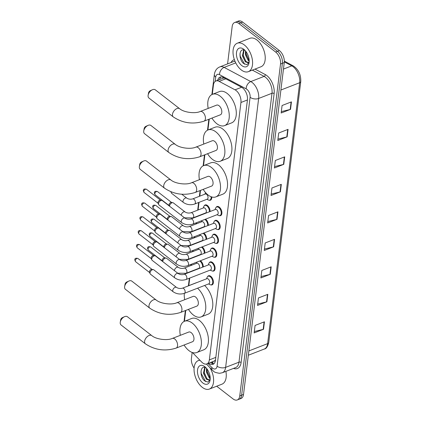<?xml version="1.0" encoding="UTF-8"?>
<svg xmlns="http://www.w3.org/2000/svg" width="421" height="421" viewBox="0 0 421 421"><rect width="100%" height="100%" fill="white"/><g stroke="black" fill="none" stroke-linecap="round" stroke-linejoin="round"><path stroke-width="0.63" d="M200.422 260.725A4.884 2.773 68.8 0 1 200.633 260.883A4.884 2.773 68.8 0 1 203.269 266.909M202.122 246.88A4.884 2.773 68.8 0 1 202.338 247.038A4.884 2.773 68.8 0 1 204.969 253.063M203.822 233.034A4.884 2.773 68.8 0 1 204.038 233.192A4.884 2.773 68.8 0 1 206.669 239.217M205.522 219.194A4.884 2.773 68.8 0 1 205.737 219.346A4.884 2.773 68.8 0 1 208.369 225.372M204.243 205.806A4.884 2.773 68.8 0 1 205.174 204.948A4.884 2.773 68.8 0 1 207.437 205.501A4.884 2.773 68.8 0 1 210.068 211.526M209.279 262.778A4.884 2.773 68.8 0 1 210.211 261.92A4.884 2.773 68.8 0 1 212.468 262.472A4.884 2.773 68.8 0 1 215.036 267.224A4.884 2.773 68.8 0 1 213.747 271.024A4.884 2.773 68.8 0 1 212.484 271.024M210.979 248.932A4.884 2.773 68.8 0 1 211.91 248.074A4.884 2.773 68.8 0 1 214.168 248.627A4.884 2.773 68.8 0 1 216.736 253.379A4.884 2.773 68.8 0 1 215.447 257.178A4.884 2.773 68.8 0 1 214.184 257.178M212.679 235.086A4.884 2.773 68.8 0 1 213.61 234.229A4.884 2.773 68.8 0 1 215.868 234.781A4.884 2.773 68.8 0 1 218.436 239.533A4.884 2.773 68.8 0 1 217.147 243.338A4.884 2.773 68.8 0 1 215.884 243.333M214.378 221.241A4.884 2.773 68.8 0 1 215.31 220.383A4.884 2.773 68.8 0 1 217.568 220.941A4.884 2.773 68.8 0 1 220.136 225.688A4.884 2.773 68.8 0 1 218.846 229.492A4.884 2.773 68.8 0 1 217.583 229.487M207.579 276.623A4.884 2.773 68.8 0 1 208.511 275.766A4.884 2.773 68.8 0 1 210.768 276.318A4.884 2.773 68.8 0 1 213.336 281.07A4.884 2.773 68.8 0 1 212.047 284.87A4.884 2.773 68.8 0 1 210.784 284.87M216.078 207.395A4.884 2.773 68.8 0 1 217.01 206.537A4.884 2.773 68.8 0 1 219.267 207.095A4.884 2.773 68.8 0 1 221.835 211.842A4.884 2.773 68.8 0 1 220.546 215.647A4.884 2.773 68.8 0 1 219.283 215.641M192.476 352.556L201.627 361.997A9.157 5.199 -111.2 0 0 202.617 362.891A9.157 5.199 -111.2 0 0 206.858 363.928A9.157 5.199 -111.2 0 0 209.342 359.892L240.944 102.487A9.157 5.199 -111.2 0 0 235.044 89.826L219.141 81.358A9.157 5.199 -111.2 0 0 215.92 80.985A9.157 5.199 -111.2 0 0 213.436 85.026L212.289 94.367M206.858 363.928L214.173 361.071A3.052 1.731 -111.2 0 0 215.463 360.339M215.536 359.75A9.157 5.199 68.8 0 1 214.173 361.071M224.093 77.932L223.067 78.211A9.157 6.294 118 0 1 223.219 77.464M209.253 119.132L207.916 130.005M204.874 154.77L203.538 165.642M200.501 190.408L199.796 196.144M199.033 202.338L198.096 209.99M197.333 216.184L197.296 216.494M196.533 222.683L196.397 223.835M195.633 230.029L195.597 230.334M194.834 236.528L194.697 237.681M193.934 243.875L193.897 244.18M193.134 250.374L192.997 251.526M192.234 257.715L192.197 258.026M191.434 264.22L191.292 265.372M190.534 271.561L190.497 271.871M189.734 278.065L188.803 285.654M185.766 310.414L184.43 321.291M211.763 196.96A4.884 2.773 68.8 0 1 210.416 200.207A4.884 2.773 68.8 0 1 209.148 200.201M208.669 363.228A9.157 5.199 -111.2 0 0 208.748 363.291A9.157 5.199 -111.2 0 0 212.984 364.328A9.157 5.199 -111.2 0 0 215.468 360.292L247.443 99.882A9.157 5.199 -111.2 0 0 241.543 87.221L223.251 77.48A9.157 5.199 -111.2 0 0 220.036 77.111A9.157 5.199 -111.2 0 0 217.699 80.295M213.863 363.802A9.157 5.199 68.8 0 1 210.621 362.56A9.157 5.199 68.8 0 1 210.542 362.497M194.092 368.054A9.157 5.199 68.8 0 1 191.418 358.434L192.155 352.445M227.582 63.892L232.171 26.544A9.157 5.199 68.8 0 1 234.655 22.508A9.157 5.199 68.8 0 1 238.891 23.544L275.634 52.03A9.157 5.199 68.8 0 1 280.518 64.024L239.765 395.908A9.157 5.199 68.8 0 1 237.281 399.95A9.157 5.199 68.8 0 1 233.045 398.908L216.678 386.225M234.655 22.508L238.402 21.05A9.157 5.199 68.8 0 1 242.638 22.092L279.386 50.573A9.157 5.199 68.8 0 1 284.264 62.566L243.517 394.456L241.638 395.182A9.157 5.199 68.8 0 1 239.154 399.224A9.157 5.199 68.8 0 0 241.638 395.182L282.391 63.297L241.638 395.182L239.765 395.908M279.386 50.573L277.507 51.299A9.157 5.199 68.8 0 1 282.391 63.297A9.157 5.199 68.8 0 0 277.507 51.299L240.765 22.818L277.507 51.299L275.634 52.03M236.528 21.776A9.157 5.199 68.8 0 1 240.765 22.818A9.157 5.199 68.8 0 0 236.528 21.776M219.573 79.564A9.157 5.199 68.8 0 1 221.036 76.906M291.443 101.866L282.075 105.508L281.154 113.002L290.527 109.365L291.443 101.866M281.328 111.602L290.174 109.471A2.442 1.379 7 0 0 290.527 109.365M288.069 129.358L278.702 132.999L277.781 140.493L287.148 136.851L288.069 129.358M277.949 139.093L286.801 136.962A2.442 1.379 7 0 0 287.148 136.851M284.696 156.849L275.323 160.485L274.403 167.984L283.775 164.343L284.696 156.849M274.576 166.584L283.422 164.453A2.442 1.379 7 0 0 283.775 164.343M281.317 184.335L271.95 187.976L271.029 195.476L280.397 191.834L281.317 184.335M271.203 194.07L280.049 191.944A2.442 1.379 7 0 0 280.397 191.834M264.441 321.791L255.073 325.433L254.152 332.927L263.52 329.285L264.441 321.791M254.326 331.527L263.172 329.396A2.442 1.379 7 0 0 263.52 329.285M267.819 294.3L258.447 297.942L257.526 305.435L266.898 301.799L267.819 294.3M257.699 304.036L266.546 301.904A2.442 1.379 7 0 0 266.898 301.799M271.192 266.809L261.825 270.45L260.904 277.949L270.271 274.308L271.192 266.809M261.073 276.544L269.924 274.413A2.442 1.379 7 0 0 270.271 274.308M274.566 239.317L265.198 242.959L264.277 250.458L273.65 246.817L274.566 239.317M264.451 249.053L273.297 246.922A2.442 1.379 7 0 0 273.65 246.817M277.944 211.826L268.572 215.468L267.651 222.967L277.023 219.325L277.944 211.826M267.824 221.562L276.676 219.436A2.442 1.379 7 0 0 277.023 219.325M243.517 394.456A9.157 5.199 68.8 0 1 241.028 398.492L237.281 399.95M209.916 367.633A15.267 8.667 68.8 0 1 209.363 389.067A15.267 8.667 68.8 0 1 202.301 387.336A15.267 8.667 68.8 0 1 194.281 372.496A15.267 8.667 68.8 0 1 198.302 360.608A15.267 8.667 68.8 0 1 199.954 360.271M225.882 371.369A15.267 8.667 68.8 0 1 222.009 384.152L209.363 389.067M205.143 367.401L204.174 372.99L207.116 378.942L209.558 379.968M204.743 367.317L203.427 373.28L206.374 379.232L209.2 380.158L210.184 379.279M207.064 369.033L207.148 371.838L210.205 377.89M206.511 368.333L206.406 372.122L209.348 378.074L210.211 378.716M205.948 367.701A6.899 3.921 68.8 0 0 205.469 367.507C199.833 365.181 199.638 376.937 204.522 380.816L207.99 382.121L210.158 379.526M202.833 382.984A9.951 5.652 68.8 0 1 197.528 369.954A9.951 5.652 68.8 0 1 204.832 366.691A9.951 5.652 68.8 0 1 204.859 366.712A9.951 5.652 68.8 0 1 210.079 380.142A9.951 5.652 68.8 0 1 202.833 382.984M207 369.87L207.195 371.296L209.874 377.579M204.027 371.027L204.217 372.453L206.9 378.737M201.012 371.022L201.243 373.606L205.653 381.652M120.648 319.976A2.137 1.279 -52.2 0 1 120.664 319.876A2.137 1.279 -52.2 0 1 122.406 317.629L124.511 316.687A5.189 3.105 127.8 0 0 120.274 322.149A5.189 3.105 127.8 0 0 120.243 322.386A5.189 3.105 127.8 0 0 121.043 324.938L145.413 343.825A5.189 3.105 -52.2 0 1 144.608 341.273A5.189 3.105 -52.2 0 1 147.545 336.395A5.189 3.105 -52.2 0 1 151.77 335.621L127.405 316.734A5.189 3.105 127.8 0 0 124.511 316.687M172.368 338.421A5.189 2.947 -111.2 0 1 174.773 339.01A5.189 2.947 -111.2 0 1 177.536 345.804A5.189 2.947 -111.2 0 1 176.131 348.099L192.529 341.726A5.189 2.947 -111.2 0 0 193.897 337.684A5.189 2.947 -111.2 0 0 191.171 332.637A5.189 2.947 -111.2 0 0 188.766 332.048L172.368 338.421C167.063 340.847 155.902 339.268 151.77 335.621M180.314 335.332A16.793 9.536 68.8 0 1 184.566 321.234A16.793 9.536 68.8 0 1 192.334 323.144A16.793 9.536 68.8 0 1 201.154 339.463A16.793 9.536 68.8 0 1 196.728 352.54A16.793 9.536 68.8 0 1 188.961 350.63A16.793 9.536 68.8 0 1 184.077 345.01M184.566 321.234L191.592 318.502A16.793 9.536 68.8 0 1 199.365 320.413A16.793 9.536 68.8 0 1 208.179 336.732A16.793 9.536 68.8 0 1 203.759 349.809L196.728 352.54M125.026 284.338A2.137 1.279 -52.2 0 1 125.042 284.238A2.137 1.279 -52.2 0 1 126.784 281.991L128.884 281.049A5.189 3.105 127.8 0 0 124.653 286.512A5.189 3.105 127.8 0 0 124.616 286.748A5.189 3.105 127.8 0 0 125.421 289.301L149.787 308.188A5.189 3.105 -52.2 0 1 148.987 305.635A5.189 3.105 -52.2 0 1 151.923 300.757A5.189 3.105 -52.2 0 1 156.149 299.984L131.778 281.096A5.189 3.105 127.8 0 0 128.884 281.049M176.746 302.783A5.189 2.947 -111.2 0 1 179.146 303.373A5.189 2.947 -111.2 0 1 181.914 310.166A5.189 2.947 -111.2 0 1 180.504 312.461L196.902 306.088A5.189 2.947 -111.2 0 0 198.27 302.046A5.189 2.947 -111.2 0 0 195.544 297A5.189 2.947 -111.2 0 0 193.144 296.41L176.746 302.783C171.442 305.209 160.275 303.63 156.149 299.984M197.56 288.211A16.793 9.536 68.8 0 1 205.616 304.462A16.793 9.536 68.8 0 1 201.106 316.902A16.793 9.536 68.8 0 1 193.334 314.992A16.793 9.536 68.8 0 1 188.45 309.372M204.585 285.48A16.793 9.536 68.8 0 1 212.642 301.731A16.793 9.536 68.8 0 1 208.132 314.171L201.106 316.902M184.693 299.694A16.793 9.536 68.8 0 1 184.351 293.342M188.208 285.948A16.793 9.536 68.8 0 1 188.94 285.596A16.793 9.536 68.8 0 1 189.718 285.359M188.94 285.596L195.97 282.865A16.793 9.536 68.8 0 1 196.744 282.628M139.761 164.327A2.137 1.279 -52.2 0 1 139.777 164.232A2.137 1.279 -52.2 0 1 141.519 161.98L143.619 161.038A5.189 3.105 127.8 0 0 139.388 166.5A5.189 3.105 127.8 0 0 139.351 166.737A5.189 3.105 127.8 0 0 140.156 169.295L164.522 188.182A5.189 3.105 -52.2 0 1 163.722 185.624A5.189 3.105 -52.2 0 1 166.658 180.751A5.189 3.105 -52.2 0 1 170.884 179.977L146.513 161.09A5.189 3.105 127.8 0 0 143.619 161.038M191.481 182.772A5.189 2.947 -111.2 0 1 193.881 183.361A5.189 2.947 -111.2 0 1 196.649 190.16A5.189 2.947 -111.2 0 1 195.239 192.45L211.637 186.077A5.189 2.947 -111.2 0 0 213.005 182.035A5.189 2.947 -111.2 0 0 210.279 176.994A5.189 2.947 -111.2 0 0 207.879 176.404L191.481 182.772C186.177 185.203 175.01 183.624 170.884 179.977M199.428 179.688A16.793 9.536 68.8 0 1 203.675 165.59A16.793 9.536 68.8 0 1 211.447 167.495A16.793 9.536 68.8 0 1 220.267 183.819A16.793 9.536 68.8 0 1 215.841 196.891A16.793 9.536 68.8 0 1 208.069 194.986A16.793 9.536 68.8 0 1 203.185 189.361M203.675 165.59L210.705 162.859A16.793 9.536 68.8 0 1 218.473 164.764A16.793 9.536 68.8 0 1 227.293 181.088A16.793 9.536 68.8 0 1 222.867 194.16L215.841 196.891M144.135 128.689A2.137 1.279 -52.2 0 1 144.15 128.594A2.137 1.279 -52.2 0 1 145.892 126.342L147.997 125.4A5.189 3.105 127.8 0 0 143.761 130.863A5.189 3.105 127.8 0 0 143.729 131.099A5.189 3.105 127.8 0 0 144.529 133.657L168.9 152.544A5.189 3.105 -52.2 0 1 168.095 149.987A5.189 3.105 -52.2 0 1 171.031 145.113A5.189 3.105 -52.2 0 1 175.257 144.34L150.892 125.453A5.189 3.105 127.8 0 0 147.997 125.4M195.854 147.134A5.189 2.947 -111.2 0 1 198.259 147.724A5.189 2.947 -111.2 0 1 201.022 154.523A5.189 2.947 -111.2 0 1 199.617 156.812L216.015 150.439A5.189 2.947 -111.2 0 0 217.383 146.397A5.189 2.947 -111.2 0 0 214.657 141.356A5.189 2.947 -111.2 0 0 212.252 140.767L195.854 147.134C190.55 149.566 179.388 147.987 175.257 144.34M203.801 144.05A16.793 9.536 68.8 0 1 208.053 129.952A16.793 9.536 68.8 0 1 215.82 131.857A16.793 9.536 68.8 0 1 224.64 148.181A16.793 9.536 68.8 0 1 220.215 161.254A16.793 9.536 68.8 0 1 212.447 159.349A16.793 9.536 68.8 0 1 207.564 153.723M208.053 129.952L215.078 127.221A16.793 9.536 68.8 0 1 222.851 129.126A16.793 9.536 68.8 0 1 231.666 145.45A16.793 9.536 68.8 0 1 227.245 158.522L220.215 161.254M148.513 93.052A2.137 1.279 -52.2 0 1 148.529 92.957A2.137 1.279 -52.2 0 1 150.271 90.704L152.37 89.762A5.189 3.105 127.8 0 0 148.139 95.225A5.189 3.105 127.8 0 0 148.103 95.462A5.189 3.105 127.8 0 0 148.908 98.019L173.273 116.906A5.189 3.105 -52.2 0 1 172.473 114.349A5.189 3.105 -52.2 0 1 175.41 109.471A5.189 3.105 -52.2 0 1 179.635 108.702L155.265 89.81A5.189 3.105 127.8 0 0 152.37 89.762M200.233 111.497A5.189 2.947 -111.2 0 1 202.633 112.086A5.189 2.947 -111.2 0 1 205.401 118.885A5.189 2.947 -111.2 0 1 203.99 121.174L220.388 114.801A5.189 2.947 -111.2 0 0 221.756 110.76A5.189 2.947 -111.2 0 0 219.031 105.718A5.189 2.947 -111.2 0 0 216.631 105.129L200.233 111.497C194.928 113.928 183.761 112.349 179.635 108.702M208.179 108.413A16.793 9.536 68.8 0 1 212.426 94.315A16.793 9.536 68.8 0 1 220.199 96.22A16.793 9.536 68.8 0 1 229.019 112.544A16.793 9.536 68.8 0 1 224.593 125.616A16.793 9.536 68.8 0 1 216.82 123.711A16.793 9.536 68.8 0 1 211.937 118.085M212.426 94.315L219.457 91.583A16.793 9.536 68.8 0 1 227.224 93.488A16.793 9.536 68.8 0 1 236.044 109.813A16.793 9.536 68.8 0 1 231.618 122.885L224.593 125.616M182.393 288.206L206.943 278.665A2.747 1.558 68.8 0 1 208.211 278.981A2.747 1.558 68.8 0 1 209.658 281.649A2.747 1.558 68.8 0 1 208.932 283.791L184.382 293.326A2.747 1.558 68.8 0 0 185.14 291.974A2.747 1.558 68.8 0 0 183.661 288.517A2.747 1.558 68.8 0 0 182.393 288.206C180.256 288.769 178.299 288.506 176.52 287.417L153.812 269.819A2.747 1.642 -52.2 0 0 153.328 269.614A2.747 1.642 -52.2 0 0 152.407 269.74A2.747 1.642 -52.2 0 0 150.023 272.808A2.747 1.642 -52.2 0 0 150.129 273.739A2.747 1.642 -52.2 0 0 150.444 274.16L173.152 291.764A2.747 1.642 -52.2 0 1 172.726 290.411A2.747 1.642 -52.2 0 1 172.747 290.269A2.747 1.642 -52.2 0 1 174.347 287.775A2.747 1.642 -52.2 0 1 176.52 287.417M206.537 278.823L207.137 277.334A4.578 2.6 68.8 0 1 208.153 276.234A4.578 2.6 68.8 0 1 210.268 276.75A4.578 2.6 68.8 0 1 212.673 281.202A4.578 2.6 68.8 0 1 211.468 284.77A4.578 2.6 68.8 0 1 209.974 284.638L208.527 283.949M150.129 273.739L149.523 272.355A1.984 1.189 -52.2 0 1 149.444 271.682A1.984 1.189 -52.2 0 1 151.171 269.466A1.984 1.189 -52.2 0 1 151.834 269.377L153.328 269.614M184.093 274.36L208.642 264.82A2.747 1.558 68.8 0 1 209.911 265.135A2.747 1.558 68.8 0 1 211.358 267.803A2.747 1.558 68.8 0 1 210.632 269.945L186.082 279.486A2.747 1.558 68.8 0 0 186.84 278.128A2.747 1.558 68.8 0 0 185.361 274.671A2.747 1.558 68.8 0 0 184.093 274.36C181.956 274.924 179.999 274.66 178.22 273.571L155.512 255.973A2.747 1.642 -52.2 0 0 155.028 255.768A2.747 1.642 -52.2 0 0 154.107 255.894A2.747 1.642 -52.2 0 0 151.723 258.962A2.747 1.642 -52.2 0 0 151.828 259.899A2.747 1.642 -52.2 0 0 152.144 260.315L174.852 277.918A2.747 1.642 -52.2 0 1 174.426 276.565A2.747 1.642 -52.2 0 1 174.447 276.423A2.747 1.642 -52.2 0 1 176.046 273.934A2.747 1.642 -52.2 0 1 178.22 273.571M208.237 264.977L208.837 263.488A4.578 2.6 68.8 0 1 209.853 262.388A4.578 2.6 68.8 0 1 211.968 262.904A4.578 2.6 68.8 0 1 214.378 267.356A4.578 2.6 68.8 0 1 213.168 270.924A4.578 2.6 68.8 0 1 211.674 270.798L210.226 270.103M151.828 259.899L151.223 258.51A1.984 1.189 -52.2 0 1 151.15 257.836A1.984 1.189 -52.2 0 1 152.87 255.621A1.984 1.189 -52.2 0 1 153.533 255.531L155.028 255.768M185.793 260.515L210.342 250.979A2.747 1.558 68.8 0 1 211.61 251.29A2.747 1.558 68.8 0 1 213.058 253.958A2.747 1.558 68.8 0 1 212.331 256.1L187.782 265.64A2.747 1.558 68.8 0 0 188.54 264.283A2.747 1.558 68.8 0 0 187.061 260.831A2.747 1.558 68.8 0 0 185.793 260.515C183.656 261.078 181.698 260.815 179.92 259.725L157.212 242.128A2.747 1.642 -52.2 0 0 156.728 241.922A2.747 1.642 -52.2 0 0 155.807 242.049A2.747 1.642 -52.2 0 0 153.423 245.122A2.747 1.642 -52.2 0 0 153.528 246.053A2.747 1.642 -52.2 0 0 153.849 246.474L176.552 264.072A2.747 1.642 -52.2 0 1 176.125 262.72A2.747 1.642 -52.2 0 1 176.146 262.578A2.747 1.642 -52.2 0 1 177.746 260.089A2.747 1.642 -52.2 0 1 179.92 259.725M209.937 251.132L210.537 249.642A4.578 2.6 68.8 0 1 211.553 248.543A4.578 2.6 68.8 0 1 213.673 249.058A4.578 2.6 68.8 0 1 216.078 253.51A4.578 2.6 68.8 0 1 214.868 257.078A4.578 2.6 68.8 0 1 213.373 256.952L211.926 256.257M153.528 246.053L152.923 244.664A1.984 1.189 -52.2 0 1 152.849 243.991A1.984 1.189 -52.2 0 1 154.57 241.775A1.984 1.189 -52.2 0 1 155.233 241.686L156.728 241.922M187.492 246.669L212.042 237.134A2.747 1.558 68.8 0 1 213.31 237.444A2.747 1.558 68.8 0 1 214.757 240.112A2.747 1.558 68.8 0 1 214.031 242.254L189.482 251.795A2.747 1.558 68.8 0 0 190.239 250.437A2.747 1.558 68.8 0 0 188.766 246.985A2.747 1.558 68.8 0 0 187.492 246.669C185.356 247.232 183.398 246.969 181.619 245.885L158.912 228.282A2.747 1.642 -52.2 0 0 158.428 228.077A2.747 1.642 -52.2 0 0 157.507 228.208A2.747 1.642 -52.2 0 0 155.123 231.276A2.747 1.642 -52.2 0 0 155.228 232.208A2.747 1.642 -52.2 0 0 155.549 232.629L178.251 250.227A2.747 1.642 -52.2 0 1 177.825 248.874A2.747 1.642 -52.2 0 1 177.846 248.732A2.747 1.642 -52.2 0 1 179.446 246.243A2.747 1.642 -52.2 0 1 181.619 245.885M211.637 237.291L212.237 235.797A4.578 2.6 68.8 0 1 213.252 234.697A4.578 2.6 68.8 0 1 215.373 235.218A4.578 2.6 68.8 0 1 217.778 239.67A4.578 2.6 68.8 0 1 216.568 243.233A4.578 2.6 68.8 0 1 215.078 243.106L213.626 242.412M155.228 232.208L154.623 230.819A1.984 1.189 -52.2 0 1 154.549 230.145A1.984 1.189 -52.2 0 1 156.27 227.929A1.984 1.189 -52.2 0 1 156.933 227.84L158.428 228.077M189.192 232.824L213.742 223.288A2.747 1.558 68.8 0 1 215.015 223.598A2.747 1.558 68.8 0 1 216.457 226.272A2.747 1.558 68.8 0 1 215.731 228.408L191.181 237.949A2.747 1.558 68.8 0 0 191.939 236.591A2.747 1.558 68.8 0 0 190.466 233.139A2.747 1.558 68.8 0 0 189.192 232.824C187.056 233.387 185.098 233.123 183.319 232.039L160.612 214.436A2.747 1.642 -52.2 0 0 160.127 214.231A2.747 1.642 -52.2 0 0 159.206 214.363A2.747 1.642 -52.2 0 0 156.822 217.431A2.747 1.642 -52.2 0 0 156.928 218.362A2.747 1.642 -52.2 0 0 157.249 218.783L179.951 236.381A2.747 1.642 -52.2 0 1 179.525 235.029A2.747 1.642 -52.2 0 1 179.546 234.886A2.747 1.642 -52.2 0 1 181.146 232.397A2.747 1.642 -52.2 0 1 183.319 232.039M213.336 223.446L213.936 221.951A4.578 2.6 68.8 0 1 214.952 220.851A4.578 2.6 68.8 0 1 217.073 221.372A4.578 2.6 68.8 0 1 219.478 225.824A4.578 2.6 68.8 0 1 218.267 229.387A4.578 2.6 68.8 0 1 216.778 229.261L215.326 228.566M156.928 218.362L156.323 216.973A1.984 1.189 -52.2 0 1 156.249 216.305A1.984 1.189 -52.2 0 1 157.97 214.084A1.984 1.189 -52.2 0 1 158.633 213.994L160.127 214.231M190.892 218.978L215.441 209.442A2.747 1.558 68.8 0 1 216.715 209.753A2.747 1.558 68.8 0 1 218.157 212.426A2.747 1.558 68.8 0 1 217.431 214.563L192.881 224.104A2.747 1.558 68.8 0 0 193.639 222.746A2.747 1.558 68.8 0 0 192.165 219.294A2.747 1.558 68.8 0 0 190.892 218.978C188.755 219.541 186.798 219.278 185.019 218.194L162.311 200.591A2.747 1.642 -52.2 0 0 161.827 200.385A2.747 1.642 -52.2 0 0 160.906 200.517A2.747 1.642 -52.2 0 0 158.522 203.585A2.747 1.642 -52.2 0 0 158.628 204.517A2.747 1.642 -52.2 0 0 158.949 204.938L181.651 222.535A2.747 1.642 -52.2 0 1 181.225 221.183A2.747 1.642 -52.2 0 1 181.246 221.041A2.747 1.642 -52.2 0 1 182.846 218.552A2.747 1.642 -52.2 0 1 185.019 218.194M215.036 209.6L215.636 208.111A4.578 2.6 68.8 0 1 216.652 207.006A4.578 2.6 68.8 0 1 218.773 207.527A4.578 2.6 68.8 0 1 221.178 211.979A4.578 2.6 68.8 0 1 219.967 215.541A4.578 2.6 68.8 0 1 218.478 215.415L217.025 214.721M158.628 204.517L158.022 203.127A1.984 1.189 -52.2 0 1 157.949 202.459A1.984 1.189 -52.2 0 1 159.67 200.238A1.984 1.189 -52.2 0 1 160.333 200.149L161.827 200.385M184.156 268.145L196.807 263.23A2.747 1.558 68.8 0 1 198.08 263.541A2.747 1.558 68.8 0 1 199.522 266.214A2.747 1.558 68.8 0 1 198.796 268.351L186.145 273.266A2.747 1.558 68.8 0 0 186.908 271.913A2.747 1.558 68.8 0 0 185.429 268.456A2.747 1.558 68.8 0 0 184.156 268.145C182.019 268.709 180.062 268.445 178.283 267.356L166.563 258.273A2.747 1.642 -52.2 0 0 166.074 258.068A2.747 1.642 -52.2 0 0 165.158 258.194A2.747 1.642 -52.2 0 0 162.753 261.588M199.686 261.015A4.578 2.6 68.8 0 1 200.138 261.315A4.578 2.6 68.8 0 1 202.59 267.172M162.538 261.42L162.274 260.81A1.984 1.189 -52.2 0 1 162.196 260.136A1.984 1.189 -52.2 0 1 163.922 257.92A1.984 1.189 -52.2 0 1 164.585 257.826L166.074 258.068M185.856 254.3L198.507 249.385A2.747 1.558 68.8 0 1 199.78 249.695A2.747 1.558 68.8 0 1 201.222 252.368A2.747 1.558 68.8 0 1 200.496 254.505L187.845 259.42A2.747 1.558 68.8 0 0 188.608 258.068A2.747 1.558 68.8 0 0 187.129 254.61A2.747 1.558 68.8 0 0 185.856 254.3C183.719 254.863 181.761 254.6 179.983 253.51L168.263 244.427A2.747 1.642 -52.2 0 0 167.774 244.222A2.747 1.642 -52.2 0 0 166.858 244.348A2.747 1.642 -52.2 0 0 164.453 247.743M201.385 247.169A4.578 2.6 68.8 0 1 201.838 247.469A4.578 2.6 68.8 0 1 204.29 253.326M164.237 247.574L163.974 246.964A1.984 1.189 -52.2 0 1 163.895 246.29A1.984 1.189 -52.2 0 1 165.621 244.075A1.984 1.189 -52.2 0 1 166.284 243.98L167.774 244.222M187.555 240.454L200.207 235.539A2.747 1.558 68.8 0 1 201.48 235.849A2.747 1.558 68.8 0 1 202.922 238.523A2.747 1.558 68.8 0 1 202.196 240.659L189.55 245.575A2.747 1.558 68.8 0 0 190.308 244.222A2.747 1.558 68.8 0 0 188.829 240.765A2.747 1.558 68.8 0 0 187.555 240.454C185.419 241.017 183.461 240.754 181.683 239.665L169.963 230.582A2.747 1.642 -52.2 0 0 169.474 230.376A2.747 1.642 -52.2 0 0 168.558 230.503A2.747 1.642 -52.2 0 0 166.153 233.897M203.085 233.323A4.578 2.6 68.8 0 1 203.538 233.623A4.578 2.6 68.8 0 1 205.99 239.481M165.937 233.729L165.674 233.118A1.984 1.189 -52.2 0 1 165.595 232.445A1.984 1.189 -52.2 0 1 167.321 230.229A1.984 1.189 -52.2 0 1 167.984 230.14L169.474 230.376M189.255 226.609L201.906 221.693A2.747 1.558 68.8 0 1 203.18 222.004A2.747 1.558 68.8 0 1 204.622 224.677A2.747 1.558 68.8 0 1 203.896 226.819L191.25 231.734A2.747 1.558 68.8 0 0 192.008 230.376A2.747 1.558 68.8 0 0 190.529 226.919A2.747 1.558 68.8 0 0 189.255 226.609C187.119 227.172 185.161 226.908 183.382 225.819L171.663 216.736A2.747 1.642 -52.2 0 0 171.179 216.531A2.747 1.642 -52.2 0 0 170.258 216.657A2.747 1.642 -52.2 0 0 167.853 220.051M204.785 219.478A4.578 2.6 68.8 0 1 205.238 219.778A4.578 2.6 68.8 0 1 207.69 225.635M167.637 219.883L167.374 219.273A1.984 1.189 -52.2 0 1 167.295 218.599A1.984 1.189 -52.2 0 1 169.021 216.383A1.984 1.189 -52.2 0 1 169.684 216.294L171.179 216.531M190.955 212.763L203.606 207.848A2.747 1.558 68.8 0 1 204.88 208.158A2.747 1.558 68.8 0 1 206.322 210.832A2.747 1.558 68.8 0 1 205.595 212.973L192.95 217.889A2.747 1.558 68.8 0 0 193.707 216.531A2.747 1.558 68.8 0 0 192.229 213.079A2.747 1.558 68.8 0 0 190.955 212.763C188.819 213.326 186.861 213.063 185.082 211.974L173.363 202.89A2.747 1.642 -52.2 0 0 172.878 202.685A2.747 1.642 -52.2 0 0 171.957 202.811A2.747 1.642 -52.2 0 0 169.552 206.206M203.201 208.006L203.801 206.516A4.578 2.6 68.8 0 1 204.816 205.411A4.578 2.6 68.8 0 1 206.937 205.932A4.578 2.6 68.8 0 1 209.39 211.789M169.337 206.037L169.074 205.427A1.984 1.189 -52.2 0 1 168.995 204.753A1.984 1.189 -52.2 0 1 170.721 202.538A1.984 1.189 -52.2 0 1 171.384 202.448L172.878 202.685M192.655 198.917L205.306 194.002A2.747 1.558 68.8 0 1 206.579 194.318A2.747 1.558 68.8 0 1 208.021 196.986A2.747 1.558 68.8 0 1 207.295 199.128L194.649 204.043A2.747 1.558 68.8 0 0 195.407 202.685A2.747 1.558 68.8 0 0 193.928 199.233A2.747 1.558 68.8 0 0 192.655 198.917C190.518 199.48 188.561 199.217 186.782 198.133L181.756 194.234M211.068 196.723A4.578 2.6 68.8 0 1 209.837 200.107A4.578 2.6 68.8 0 1 208.342 199.975L206.89 199.286M186.782 198.133A2.747 1.642 -52.2 0 0 185.377 198.054A2.747 1.642 -52.2 0 0 183.014 200.98A2.747 1.642 -52.2 0 0 183.414 202.475L171.694 193.392A2.747 1.642 -52.2 0 1 171.379 192.971A2.747 1.642 -52.2 0 1 171.289 191.923M204.901 194.16L205.501 192.671A4.578 2.6 68.8 0 1 205.543 192.576M244.338 44.952A15.267 8.667 68.8 0 1 252.358 59.793A15.267 8.667 68.8 0 1 248.332 71.675A15.267 8.667 68.8 0 1 241.27 69.944A15.267 8.667 68.8 0 1 233.25 55.104A15.267 8.667 68.8 0 1 237.276 43.221A15.267 8.667 68.8 0 1 244.338 44.952M237.276 43.221L249.927 38.306A15.267 8.667 68.8 0 1 256.989 40.037A15.267 8.667 68.8 0 1 265.004 54.877A15.267 8.667 68.8 0 1 260.983 66.76L248.332 71.675M244.117 50.01L243.143 55.598L246.085 61.55L248.527 62.576M243.712 49.925L242.401 55.888L245.343 61.84L248.174 62.766L249.153 61.887M246.032 51.646L246.117 54.446L249.179 60.498M245.485 50.941L245.375 54.735L248.316 60.682L249.185 61.324M244.922 50.309A6.899 3.921 68.8 0 0 244.443 50.115C238.802 47.789 238.607 59.55 243.491 63.424L246.964 64.729L249.132 62.134M241.801 65.597A9.951 5.652 68.8 0 1 236.497 52.562A9.951 5.652 68.8 0 1 243.806 49.299A9.951 5.652 68.8 0 1 243.827 49.32A9.951 5.652 68.8 0 1 249.048 62.75A9.951 5.652 68.8 0 1 241.801 65.597M245.975 52.478L246.164 53.904L248.843 60.187M242.996 53.635L243.191 55.062L245.869 61.345M239.981 53.63L240.212 56.219L244.622 64.26M212.826 361.613A9.157 4.494 135.9 0 0 213.305 363.781M215.831 357.371L209.342 359.892M225.724 78.801L219.141 81.358M241.628 87.268L235.044 89.826M247.432 99.966L240.944 102.487M207.963 363.497L211.931 367.591A6.104 3.468 -111.2 0 0 212.594 368.191A6.104 3.468 -111.2 0 0 217.078 366.186L250.095 97.283A6.104 3.468 -111.2 0 0 246.838 89.284A6.104 3.468 -111.2 0 0 246.159 88.842L219.52 74.654A6.104 3.468 -111.2 0 0 215.72 77.101L215.189 81.395M235.076 61.45A12.214 6.936 -111.2 0 0 233.202 61.708L219.846 66.897A12.214 6.936 68.8 0 1 224.135 67.392L250.774 81.574A12.214 6.936 68.8 0 1 252.137 82.463A12.214 6.936 68.8 0 1 258.647 98.456L225.63 367.365A12.214 6.936 68.8 0 1 222.314 372.753L235.671 367.565A12.214 6.936 -111.2 0 0 238.981 362.176L271.998 93.267A12.214 6.936 -111.2 0 0 265.488 77.275A12.214 6.936 -111.2 0 0 264.13 76.385L252.347 70.118M254.989 69.091L265.283 74.57A13.74 7.799 68.8 0 1 274.134 93.562L241.117 362.47A1.526 0.863 7 0 0 238.981 362.176L225.63 367.365A6.104 3.452 -173 0 1 217.078 366.186M265.283 74.57A1.526 1.047 -62 0 1 264.13 76.385L250.774 81.574A6.104 4.194 118 0 0 246.159 88.842M241.117 362.47A13.74 7.799 68.8 0 1 233.508 368.401M231.04 62.545A13.74 7.799 68.8 0 1 234.381 59.65M280.518 64.024L284.264 62.566M238.891 23.544L242.638 22.092M250.095 97.283A6.104 3.452 -173 0 0 258.647 98.456L271.998 93.267A1.526 0.863 7 0 1 274.134 93.562M219.52 74.654A6.104 4.194 118 0 1 224.135 67.392L235.744 62.882M215.72 77.101A6.104 3.452 -173 0 1 214.342 74.538L211.884 94.557M211.931 367.591A6.104 2.994 135.9 0 0 212.231 370.022L206.453 364.054M284.338 61.119L293.258 65.871A3.052 2.1 118 0 0 291.79 65.844L284.322 61.871M293.258 65.871C298.51 69.465 301.01 74.706 300.757 81.6A3.052 1.726 -173 0 1 299.663 82.726A12.214 6.936 -111.2 0 0 291.79 65.844L283.465 69.081M248.858 350.93L267.624 343.636A3.052 1.726 7 0 0 268.724 342.51C267.677 346.672 266.209 348.846 264.314 349.025A12.214 6.936 -111.2 0 0 267.624 343.636L299.663 82.726L280.896 90.02M277.592 211.963L276.676 219.436M274.213 239.454L273.297 246.922M270.84 266.946L269.924 274.413M267.467 294.437L266.546 301.904M264.088 321.928L263.172 329.396M280.965 184.472L280.049 191.944M284.343 156.986L283.422 164.453M287.717 129.494L286.801 136.962M291.095 102.003L290.174 109.471M137.988 258.52C135.872 257.878 134.809 258.32 134.804 259.846L135.557 261.657A1.984 1.189 -52.2 0 1 135.252 260.678A1.984 1.189 -52.2 0 1 136.372 258.815A1.984 1.189 -52.2 0 1 137.988 258.52L152.034 269.408M134.804 259.846A1.984 1.121 7 0 0 135.252 260.678M139.693 244.675C137.572 244.033 136.509 244.475 136.504 246.001L137.257 247.811A1.984 1.189 -52.2 0 1 136.951 246.832A1.984 1.189 -52.2 0 1 138.072 244.969A1.984 1.189 -52.2 0 1 139.693 244.675L153.733 255.563M136.504 246.001A1.984 1.121 7 0 0 136.951 246.832M141.393 230.829C139.272 230.187 138.209 230.629 138.204 232.155L138.956 233.965A1.984 1.189 -52.2 0 1 138.651 232.987A1.984 1.189 -52.2 0 1 139.777 231.124A1.984 1.189 -52.2 0 1 141.393 230.829L155.438 241.717M138.204 232.155A1.984 1.121 7 0 0 138.651 232.987M143.093 216.983C140.972 216.341 139.909 216.783 139.904 218.31L140.661 220.12A1.984 1.189 -52.2 0 1 140.351 219.146A1.984 1.189 -52.2 0 1 141.477 217.278A1.984 1.189 -52.2 0 1 143.093 216.983L157.138 227.872M139.904 218.31A1.984 1.121 7 0 0 140.351 219.146M144.792 203.138C142.672 202.496 141.609 202.938 141.603 204.464L142.361 206.274A1.984 1.189 -52.2 0 1 142.051 205.301A1.984 1.189 -52.2 0 1 143.177 203.432A1.984 1.189 -52.2 0 1 144.792 203.138L158.838 214.026M141.603 204.464A1.984 1.121 7 0 0 142.051 205.301M146.492 189.292C144.371 188.65 143.308 189.092 143.303 190.618L144.061 192.429A1.984 1.189 -52.2 0 1 143.75 191.455A1.984 1.189 -52.2 0 1 144.877 189.587A1.984 1.189 -52.2 0 1 146.492 189.292L160.538 200.18M143.303 190.618A1.984 1.121 7 0 0 143.75 191.455M150.739 246.974C148.618 246.332 147.56 246.774 147.555 248.301L148.308 250.111A1.984 1.189 -52.2 0 1 148.003 249.132A1.984 1.189 -52.2 0 1 149.123 247.269A1.984 1.189 -52.2 0 1 150.739 246.974L164.785 257.863M147.555 248.301A1.984 1.121 7 0 0 148.003 249.132M174.473 270.671A2.747 1.642 -52.2 0 1 174.515 270.203A2.747 1.642 -52.2 0 1 176.878 267.277A2.747 1.642 -52.2 0 1 178.283 267.356M152.439 233.129C150.318 232.487 149.26 232.929 149.255 234.455L150.008 236.265A1.984 1.189 -52.2 0 1 149.702 235.286A1.984 1.189 -52.2 0 1 150.823 233.423A1.984 1.189 -52.2 0 1 152.439 233.129L166.484 244.017M149.255 234.455A1.984 1.121 7 0 0 149.702 235.286M176.173 256.826A2.747 1.642 -52.2 0 1 176.215 256.357A2.747 1.642 -52.2 0 1 178.578 253.431A2.747 1.642 -52.2 0 1 179.983 253.51M154.139 219.283C152.023 218.641 150.96 219.083 150.955 220.609L151.707 222.42A1.984 1.189 -52.2 0 1 151.402 221.441A1.984 1.189 -52.2 0 1 152.523 219.578A1.984 1.189 -52.2 0 1 154.139 219.283L168.184 230.171M150.955 220.609A1.984 1.121 7 0 0 151.402 221.441M177.873 242.98A2.747 1.642 -52.2 0 1 177.915 242.517A2.747 1.642 -52.2 0 1 180.277 239.591A2.747 1.642 -52.2 0 1 181.683 239.665M155.838 205.437C153.723 204.795 152.66 205.238 152.655 206.764L153.407 208.574A1.984 1.189 -52.2 0 1 153.102 207.595A1.984 1.189 -52.2 0 1 154.223 205.732A1.984 1.189 -52.2 0 1 155.838 205.437L169.884 216.326M152.655 206.764A1.984 1.121 7 0 0 153.102 207.595M179.572 229.135A2.747 1.642 -52.2 0 1 179.614 228.671A2.747 1.642 -52.2 0 1 181.977 225.745A2.747 1.642 -52.2 0 1 183.382 225.819M157.538 191.592C155.423 190.95 154.36 191.392 154.354 192.918L155.107 194.728A1.984 1.189 -52.2 0 1 154.802 193.749A1.984 1.189 -52.2 0 1 155.923 191.887A1.984 1.189 -52.2 0 1 157.538 191.592L171.584 202.48M154.354 192.918A1.984 1.121 7 0 0 154.802 193.749M181.272 215.289A2.747 1.642 -52.2 0 1 181.314 214.826A2.747 1.642 -52.2 0 1 183.677 211.9A2.747 1.642 -52.2 0 1 185.082 211.974M211.621 362.076L213.268 363.776M223.146 78.18L215.92 80.985M212.231 370.022L213.536 371.196C213.957 372.027 215.968 372.732 219.562 373.301L222.314 372.753M219.846 66.897C216.789 68.118 214.952 70.665 214.342 74.538M208.848 119.285L207.506 130.194M204.474 154.923L203.132 165.832M200.096 190.56L199.391 196.302M198.633 202.496L197.691 210.147M196.933 216.336L196.891 216.647M196.133 222.841L195.991 223.993M195.233 230.182L195.191 230.492M194.434 236.686L194.291 237.839M193.534 244.027L193.492 244.338M192.734 250.532L192.592 251.684M191.834 257.873L191.792 258.184M191.034 264.377L190.892 265.53M190.129 271.719L190.092 272.029M189.334 278.223L188.398 285.843M185.361 310.572L184.019 321.481M300.757 81.6L268.724 342.51M264.314 349.025L248.332 355.235M209.2 380.158L209.947 379.868M198.302 360.608L199.743 360.05M176.131 348.099C165.106 351.54 154.87 350.114 145.413 343.825M120.664 319.876L120.274 322.149M180.504 312.461C169.484 315.903 159.243 314.476 149.787 308.188M125.042 284.238L124.653 286.512M195.239 192.45C184.219 195.891 173.978 194.47 164.522 188.182M139.777 164.232L139.388 166.5M199.617 156.812C188.592 160.254 178.357 158.833 168.9 152.544M144.15 128.594L143.761 130.863M203.99 121.174C192.971 124.616 182.73 123.195 173.273 116.906M148.529 92.957L148.139 95.225M173.152 291.764C176.615 294.079 180.362 294.6 184.382 293.326M211.468 284.77L212.837 284.238M208.153 276.234L209.521 275.702M135.557 261.657L149.602 272.545M174.852 277.918C178.315 280.233 182.061 280.754 186.082 279.486M213.168 270.924L214.536 270.393M209.853 262.388L211.221 261.857M137.257 247.811L151.302 258.699M176.552 264.072C180.014 266.388 183.761 266.914 187.782 265.64M214.868 257.078L216.236 256.547M211.553 248.543L212.921 248.011M138.956 233.965L153.002 244.854M178.251 250.227C181.714 252.542 185.461 253.068 189.482 251.795M216.568 243.233L217.936 242.701M213.252 234.697L214.621 234.165M140.661 220.12L154.702 231.008M179.951 236.381C183.414 238.696 187.161 239.223 191.181 237.949M218.267 229.387L219.636 228.856M214.952 220.851L216.32 220.32M142.361 206.274L156.407 217.162M181.651 222.535C185.114 224.856 188.861 225.377 192.881 224.104M219.967 215.541L221.335 215.01M216.652 207.006L218.02 206.474M144.061 192.429L158.107 203.317M177.757 273.213L186.145 273.266M198.391 268.509L198.733 268.672M196.402 263.388L196.928 262.083M148.308 250.111L162.353 260.999M179.457 259.373L187.845 259.42M200.091 254.663L200.433 254.826M198.102 249.542L198.628 248.243M150.008 236.265L164.053 247.153M181.156 245.527L189.55 245.575M201.791 240.817L202.133 240.98M199.801 235.697L200.328 234.397M151.707 222.42L165.753 233.308M182.856 231.682L191.25 231.734M203.49 226.972L203.832 227.135M201.501 221.851L202.027 220.551M153.407 208.574L167.453 219.462M184.556 217.836L192.95 217.889M205.19 213.131L205.532 213.289M204.816 205.411L206.185 204.88M155.107 194.728L169.153 205.616M183.414 202.475C186.882 204.79 190.624 205.316 194.649 204.043M209.837 200.107L211.205 199.575M170.847 191.75L171.379 192.971M248.174 62.766L248.916 62.476"/></g></svg>
